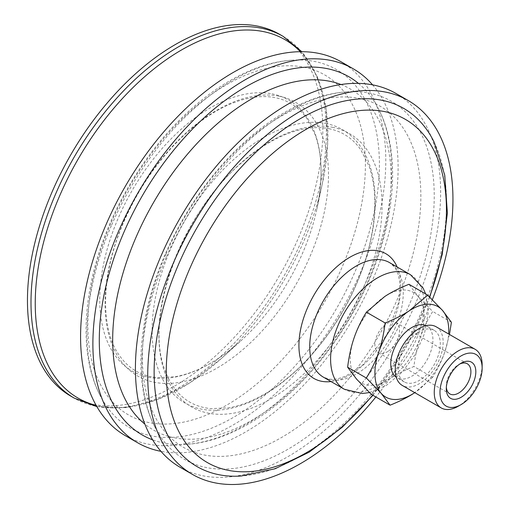 <?xml version="1.0" encoding="UTF-8"?>
<svg xmlns="http://www.w3.org/2000/svg" width="510" height="510" viewBox="0 0 510 510"><rect width="100%" height="100%" fill="white"/><g stroke="black" fill="none" stroke-linecap="round" stroke-linejoin="round"><path stroke-width="0.38" stroke-dasharray="2.55 1.91" d="M388.04 351.339A17.404 10.047 -60 0 1 378.509 352.71A17.404 10.047 -60 0 1 378.509 332.609A17.404 10.047 -60 0 1 395.913 322.562A17.404 10.047 -60 0 1 398.737 335.975A17.404 10.047 -60 0 1 388.04 351.339M395.945 93.457A215.826 124.612 -60 0 1 414.872 305.133A215.826 124.612 -60 0 1 180.113 467.287M166.509 256.651A206.773 119.385 -60 0 1 347.144 91.825A206.773 119.385 -60 0 1 369.336 93.113A206.773 119.385 -60 0 1 382.073 355.349A206.773 119.385 -60 0 1 154.3 425.837A206.773 119.385 -60 0 1 166.509 256.651M340.961 84.526A196.892 113.679 -60 0 1 367.608 282.1A196.892 113.679 -60 0 1 144.891 424.135M358.415 83.372A206.773 119.385 -60 0 1 379.223 110.351A206.773 119.385 -60 0 1 348.885 315.505A206.773 119.385 -60 0 1 186.386 444.363A206.773 119.385 -60 0 1 152.618 439.83M372.561 84.845A215.826 124.612 -60 0 1 372.338 280.577A215.826 124.612 -60 0 1 160.969 451.344M341.101 61.799A215.826 124.612 -60 0 1 360.034 273.475A215.826 124.612 -60 0 1 125.275 435.623M111.671 224.987A206.773 119.385 -60 0 1 292.306 60.167A206.773 119.385 -60 0 1 314.491 61.449A206.773 119.385 -60 0 1 327.235 323.684A206.773 119.385 -60 0 1 99.463 394.179A206.773 119.385 -60 0 1 111.671 224.987M279.576 34.317A208.864 120.589 -60 0 1 297.891 239.158A208.864 120.589 -60 0 1 70.712 396.079M407.745 290.349A52.218 30.147 -60 0 1 417.881 296.183A52.218 30.147 -60 0 1 420.355 337.295A52.218 30.147 -60 0 1 389.691 378.745A52.218 30.147 -60 0 1 356.547 379.089A52.218 30.147 -60 0 1 354.067 337.977A52.218 30.147 -60 0 1 384.738 296.527A52.218 30.147 -60 0 1 407.745 290.349M434.067 142.009A206.773 119.385 -60 0 1 403.722 347.17A206.773 119.385 -60 0 1 241.224 476.021M432.346 299.682A215.826 124.612 -60 0 1 427.176 312.241A215.826 124.612 -60 0 1 375.883 396.984M446.346 387.281A17.404 10.047 -60 0 1 446.288 385.955A17.404 10.047 -60 0 1 457.77 365.147A17.404 10.047 -60 0 1 458.598 364.637A17.404 10.047 -60 0 1 459.771 364.025M371.376 394.383L389.691 378.745C396.238 374.429 404.315 370.356 413.916 366.518C415.287 355.521 417.435 345.78 420.355 337.295C423.236 328.778 427.354 320.178 432.703 311.476L417.881 296.183L408.956 284.299M449.469 334.477L444.969 351.505A52.218 30.147 120 0 0 448.634 333.993M432.62 377.317L414.77 392.649A52.218 30.147 120 0 0 444.969 351.505C442.087 360.015 437.975 368.622 432.62 377.317L413.916 366.518M451.414 322.282L432.703 311.476M482.141 364.797A33.864 19.552 -60 0 1 459.803 405.278A33.864 19.552 -60 0 1 458.197 406.266M436.146 326.782A33.864 19.552 -60 0 1 441.628 352.888A33.864 19.552 -60 0 1 420.82 382.768A33.864 19.552 -60 0 1 402.282 385.439M417.798 332.635A29.822 17.219 -60 0 1 434.125 330.289A29.822 17.219 -60 0 1 438.951 353.271A29.822 17.219 -60 0 1 420.629 379.587A29.822 17.219 -60 0 1 404.303 381.933A29.822 17.219 -60 0 1 399.47 358.951A29.822 17.219 -60 0 1 417.798 332.635M426.054 325.66A29.822 17.219 -60 0 1 426.736 326.024A29.822 17.219 -60 0 1 431.568 349.006A29.822 17.219 -60 0 1 413.247 375.322A29.822 17.219 -60 0 1 396.92 377.674A29.822 17.219 -60 0 1 396.264 377.26M165.916 254.088A196.892 113.679 -60 0 1 359.046 98.366A196.892 113.679 -60 0 1 397.341 299.268A196.892 113.679 -60 0 1 204.21 454.99A196.892 113.679 -60 0 1 165.916 254.088M332.526 127.302A157.826 91.124 -60 0 1 363.222 288.341A157.826 91.124 -60 0 1 208.411 413.17A157.826 91.124 -60 0 1 177.716 252.125A157.826 91.124 -60 0 1 332.526 127.302M325.673 123.439A157.743 91.073 -60 0 1 356.35 284.395A157.743 91.073 -60 0 1 201.622 409.154A157.743 91.073 -60 0 1 170.946 248.198A157.743 91.073 -60 0 1 325.673 123.439M111.276 222.405A196.267 113.316 -60 0 1 303.794 67.173A196.267 113.316 -60 0 1 341.968 267.438A196.267 113.316 -60 0 1 149.449 422.669A196.267 113.316 -60 0 1 111.276 222.405M278.9 96.148A157.998 91.22 -60 0 1 309.627 257.359A157.998 91.22 -60 0 1 154.651 382.322A157.998 91.22 -60 0 1 123.917 221.104A157.998 91.22 -60 0 1 278.9 96.148M271.97 93.846A156.493 90.353 -60 0 1 316.895 208.972A156.493 90.353 -60 0 1 302.404 253.527A156.493 90.353 -60 0 1 240.631 341.069A156.493 90.353 -60 0 1 120.934 362.393A156.493 90.353 -60 0 1 118.46 217.617A156.493 90.353 -60 0 1 271.97 93.846M300.371 51.695A206.933 119.474 -60 0 1 322.326 183.727A206.933 119.474 -60 0 1 303.169 242.639A206.933 119.474 -60 0 1 221.48 358.396A206.933 119.474 -60 0 1 96.16 405.405M283.12 36.357A208.864 120.589 -60 0 1 301.435 241.204A208.864 120.589 -60 0 1 74.256 398.125M410.435 274.673A66.141 38.186 -60 0 1 416.236 339.539A66.141 38.186 -60 0 1 344.295 389.232M395.352 327.477A66.141 38.186 -60 0 1 323.41 377.17L329.517 379.185L332.883 379.351L337.849 378.751L345.525 376.272L362.508 365.307L386.676 335.108L398.973 301.614L399.865 282.502L398.176 274.437L396.123 269.631L394.294 266.819L389.551 262.612A66.141 38.186 -60 0 1 395.352 327.477M397.143 266.998A72.006 41.571 -60 0 1 392.158 324.322A72.006 41.571 -60 0 1 331.003 381.556M429.522 296.903A198.116 114.38 -60 0 1 422.784 313.682A198.116 114.38 -60 0 1 372.683 395.135M154.3 425.837C128.157 373.671 141.608 290.133 182.892 219.326C223.59 148.423 289.03 95.268 347.144 91.825M328.873 128.679C342.14 131.306 352.792 138.363 360.831 149.844L368.979 165.916C376.004 185.825 376.667 210.018 370.955 238.489C361.341 286.41 331.162 339.137 294.589 371.905C272.251 391.89 250.423 403.844 229.111 407.751L211.089 408.663C189.223 406.521 173.904 393.86 165.144 370.681C143.871 318.591 180.202 216.01 239.611 164.52C260.393 145.898 280.851 134.251 300.989 129.572C311.081 127.309 320.376 127.009 328.873 128.679M379.223 110.351C405.373 162.524 391.922 246.056 350.638 316.863C309.94 387.766 244.5 440.92 186.386 444.363M99.463 394.179C73.204 341.802 86.885 257.799 128.539 186.826C169.275 116.325 234.422 63.597 292.306 60.167M96.874 406.648L126.104 407.656L157.545 399.54L189.809 382.844L221.48 358.396L240.631 341.069C218.286 361.01 196.471 372.899 175.185 376.756L157.201 377.623C141.512 376.119 129.075 368.972 119.895 356.184C100.4 329.964 100.597 277.23 122.119 225.873C137.235 189.777 158.196 159.241 185.002 134.277C205.664 115.553 226.064 103.721 246.209 98.787C256.696 96.301 266.335 95.925 275.132 97.652C288.367 100.272 299 107.298 307.033 118.728L315.199 134.787C322.39 155.104 322.957 179.832 316.895 208.972L322.326 183.727L327.662 144.075L325.992 107.788L317.296 76.5L301.805 51.688M369.508 392.566L386.389 385.407L402.256 372.064L415.369 354.278L424.505 333.597L428.183 312.732L425.633 293.932M429.764 297.139L405.437 348.585L372.957 395.295M378.509 352.71L449.897 393.924M395.913 322.562L467.3 363.777M446.288 385.955L446.288 388.798M458.598 364.637L461.059 363.216M434.125 330.289L426.736 326.024M404.303 381.933L396.92 377.674"/><path stroke-width="0.76" d="M375.883 396.984A215.826 124.612 -60 0 1 192.423 474.389L180.113 467.287A215.826 124.612 -60 0 1 161.185 255.612A215.826 124.612 -60 0 1 395.945 93.457L408.249 100.566A215.826 124.612 -60 0 1 432.346 299.682M144.891 424.135A196.892 113.679 -60 0 1 136.183 236.92A196.892 113.679 -60 0 1 329.313 81.198A196.892 113.679 -60 0 1 340.961 84.526M152.618 439.83A206.773 119.385 -60 0 1 123.975 232.095A206.773 119.385 -60 0 1 326.802 68.557A206.773 119.385 -60 0 1 358.415 83.372M160.969 451.344A215.826 124.612 -60 0 1 137.585 442.731A215.826 124.612 -60 0 1 118.658 231.055A215.826 124.612 -60 0 1 353.411 68.901A215.826 124.612 -60 0 1 372.561 84.845M137.585 442.731L125.275 435.623A215.826 124.612 -60 0 1 106.348 223.947A215.826 124.612 -60 0 1 341.101 61.799L353.411 68.901M283.12 36.357A208.864 120.589 -60 0 0 260.814 28.088A208.864 120.589 -60 0 0 55.934 193.284A208.864 120.589 -60 0 0 74.256 398.125L70.712 396.079A208.864 120.589 -60 0 1 52.39 191.237A208.864 120.589 -60 0 1 279.576 34.317L283.12 36.357L301.805 51.688M372.957 395.295L342.293 427.221L309.226 452.134L275.119 468.76L241.224 476.021A206.773 119.385 -60 0 1 178.819 263.753A206.773 119.385 -60 0 1 381.639 100.215A206.773 119.385 -60 0 1 434.067 142.009L444.752 175.134L447.372 213.167L442.234 254.445L429.764 297.139M192.423 474.389A215.826 124.612 -60 0 1 173.496 262.714A215.826 124.612 -60 0 1 408.249 100.566M459.771 364.025A17.404 10.047 -60 0 1 467.3 363.777A17.404 10.047 -60 0 1 470.118 377.19A17.404 10.047 -60 0 1 459.421 392.553A17.404 10.047 -60 0 1 449.897 393.924A17.404 10.047 -60 0 1 446.346 387.281M460.065 363.828A20.884 12.062 120 0 0 446.288 388.798A20.884 12.062 120 0 0 461.059 397.322A20.884 12.062 120 0 0 475.83 371.745A20.884 12.062 120 0 0 461.059 363.216A20.884 12.062 120 0 0 460.065 363.828M459.644 356.796A29.822 17.219 -60 0 1 482.141 368.099A29.822 17.219 -60 0 1 462.474 403.748A29.822 17.219 -60 0 1 461.059 404.615A29.822 17.219 -60 0 1 439.983 393.255A29.822 17.219 -60 0 1 459.644 356.796M427.667 295.105L408.956 284.299C399.362 288.137 391.285 292.211 384.738 296.527L366.422 312.165C361.067 320.86 356.949 329.466 354.067 337.977C351.148 346.469 348.999 356.209 347.629 367.206L356.547 379.089L371.376 394.383L390.086 405.182L381.161 393.299L366.339 378.006C371.688 369.31 375.806 360.704 378.688 352.193C381.608 343.702 383.756 333.961 385.126 322.964C394.727 319.132 402.804 315.052 409.351 310.737L427.667 295.105L442.495 310.399A52.218 30.147 120 0 0 409.351 310.737A52.218 30.147 120 0 0 378.688 352.193A52.218 30.147 120 0 0 381.161 393.299A52.218 30.147 120 0 0 414.305 392.955A52.218 30.147 120 0 0 414.77 392.649L414.305 392.955C407.758 397.271 399.681 401.344 390.086 405.182M448.634 333.993A52.218 30.147 120 0 0 442.495 310.399L451.414 322.282L449.469 334.477M366.339 378.006L347.629 367.206M385.126 322.964L366.422 312.165M461.059 404.615L458.197 406.266A33.864 19.552 -60 0 1 441.265 407.949A33.864 19.552 -60 0 1 435.782 381.843A33.864 19.552 -60 0 1 456.59 351.957A33.864 19.552 -60 0 1 475.129 349.293A33.864 19.552 -60 0 1 482.141 364.797L482.141 368.099M441.265 407.949L402.282 385.439A33.864 19.552 -60 0 1 396.793 359.333A33.864 19.552 -60 0 1 417.607 329.454A33.864 19.552 -60 0 1 436.146 326.782L475.129 349.293M396.264 377.26A29.822 17.219 -60 0 1 392.26 354.08A29.822 17.219 -60 0 1 410.416 328.37A29.822 17.219 -60 0 1 426.054 325.66M96.16 405.405A206.933 119.474 -60 0 1 59.944 195.158A206.933 119.474 -60 0 1 262.918 31.499A206.933 119.474 -60 0 1 300.371 51.695M338.493 324.36A66.141 38.186 -60 0 1 403.372 272.053A66.141 38.186 -60 0 1 410.435 274.673L389.551 262.612A66.141 38.186 -60 0 0 382.487 259.992A66.141 38.186 -60 0 0 317.609 312.305A66.141 38.186 -60 0 0 323.41 377.17L344.295 389.232A66.141 38.186 -60 0 1 338.493 324.36M331.003 381.556A72.006 41.571 -60 0 1 307.524 307.798A72.006 41.571 -60 0 1 378.159 250.85A72.006 41.571 -60 0 1 397.143 266.998M372.683 395.135A198.116 114.38 -60 0 1 202.636 459.567A198.116 114.38 -60 0 1 189.918 268.222A198.116 114.38 -60 0 1 384.247 111.531A198.116 114.38 -60 0 1 429.522 296.903M74.256 398.125L96.874 406.648M344.295 389.232L362.145 393.522L369.508 392.566M425.633 293.932L423.096 288.022L410.435 274.673"/></g></svg>
